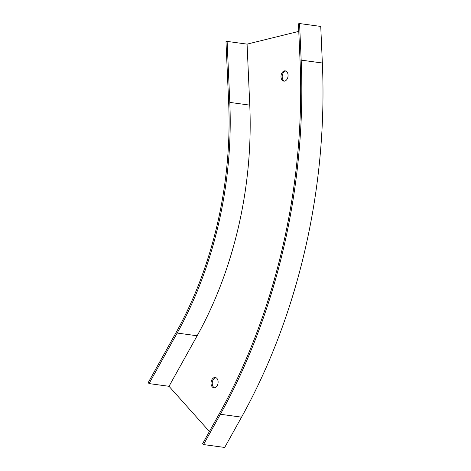 <?xml version="1.0" encoding="UTF-8"?>
<svg xmlns="http://www.w3.org/2000/svg" width="471" height="471" viewBox="0 0 471 471"><rect width="100%" height="100%" fill="white"/><g stroke="black" fill="none" stroke-linecap="round" stroke-linejoin="round"><path stroke-width="0.71" d="M282.188 80.211A5.181 3.509 -82.2 0 0 283.83 81.136A5.181 3.509 -82.2 0 0 288.005 76.473A5.181 3.509 -82.2 0 0 285.232 70.862A5.181 3.509 -82.2 0 0 281.352 74.212A5.181 3.509 -82.2 0 0 282.188 80.211M212.227 386.844A5.181 3.509 -82.2 0 0 213.875 387.768A5.181 3.509 -82.2 0 0 218.049 383.106A5.181 3.509 -82.2 0 0 215.271 377.501A5.181 3.509 -82.2 0 0 211.397 380.845A5.181 3.509 -82.2 0 0 212.227 386.844M209.401 431.518L169.018 386.302L197.143 335.776A310.548 210.137 -82.2 0 0 249.765 105.121L247.081 44.127L298.767 31.386M220.381 414.268L203.519 444.565L224.691 447.45L241.552 417.153L220.381 414.268A476.811 322.641 97.8 0 0 301.175 60.123L299.568 23.55L298.437 23.827L300.045 60.4A475.151 321.522 97.8 0 1 219.527 413.314L202.665 443.611L203.519 444.565M149.054 383.582L177.178 333.056A310.548 210.137 -82.2 0 0 229.801 102.395L227.122 41.401L225.986 41.683L228.665 102.678A308.888 209.018 -82.2 0 1 176.325 332.102L148.2 382.629L149.054 383.582L169.018 386.302M227.122 41.401L247.081 44.127M241.552 417.153A476.811 322.641 97.8 0 0 322.352 63.008L320.745 26.435L299.568 23.55M284.443 81.142A5.181 3.509 97.8 0 1 283.395 80.376A5.181 3.509 97.8 0 1 282.435 74.807A5.181 3.509 97.8 0 1 285.82 71.027M214.488 387.774A5.181 3.509 97.8 0 1 213.44 387.009A5.181 3.509 97.8 0 1 212.48 381.439A5.181 3.509 97.8 0 1 215.865 377.66M322.352 63.008L301.175 60.123M177.178 333.056L197.143 335.776M229.801 102.395L249.765 105.121"/></g></svg>

